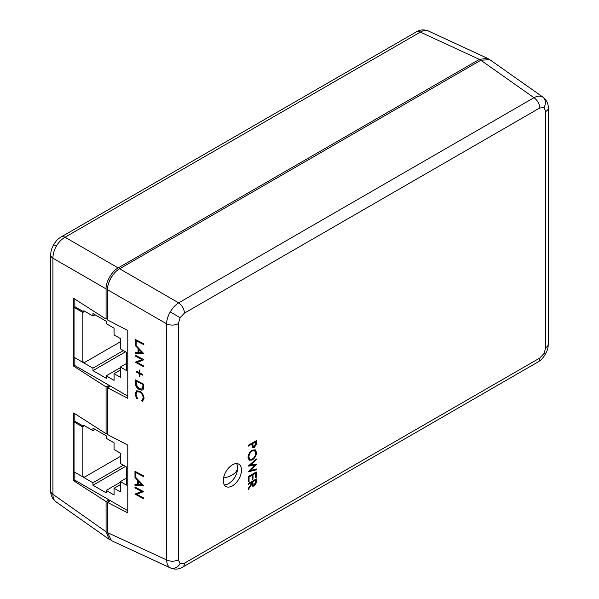 <?xml version="1.0" encoding="UTF-8"?>
<svg xmlns="http://www.w3.org/2000/svg" width="599" height="599" viewBox="0 0 599 599"><rect width="100%" height="100%" fill="white"/><g stroke="black" fill="none" stroke-linecap="round" stroke-linejoin="round"><path stroke-width="0.9" d="M224.318 484.876A12.886 7.435 120 0 0 228.518 483.633A12.886 7.435 120 0 0 229.754 482.824C234.284 479.32 236.882 474.827 237.548 469.331A12.886 7.435 120 0 0 237.631 467.856A12.886 7.435 120 0 0 236.605 463.596M232.397 464.831A12.886 7.435 -60 0 1 238.836 464.195A12.886 7.435 -60 0 1 240.813 474.52A12.886 7.435 -60 0 1 232.397 485.871A12.886 7.435 -60 0 1 225.958 486.508A12.886 7.435 -60 0 1 223.981 476.19A12.886 7.435 -60 0 1 232.397 464.831M251.977 482.929L251.977 482.255L248.248 484.404L248.248 483.565L256.32 478.908L256.215 482.944L254.163 486.014L252.666 486.201L251.977 483.97L248.248 489.548L248.248 488.507L251.977 482.929M248.248 471.847L254.425 465.475L248.248 466.082L256.32 458.939L256.32 459.8L250.397 465.049L256.32 464.345L250.442 470.522L256.32 468.965L256.32 469.818L248.248 471.847M251.977 444.66L251.977 443.994L248.248 446.143L248.248 445.304L256.32 440.647L256.2 444.668L254.156 447.633L252.666 447.842L251.977 444.66M256.529 452.537C256.32 455.697 254.904 458.168 252.284 459.95L249.266 460.264L248.038 457.516C248.263 454.394 249.663 451.946 252.246 450.171L255.309 449.834L256.529 452.537L256.043 452.26C255.84 455.412 254.425 457.883 251.805 459.673L249.034 460.107M249.072 476.991L249.072 481.416L248.248 481.896L248.248 476.632L256.32 471.967L256.32 477.231L255.496 477.71L255.496 473.285L253.01 474.722L253.01 479.14L252.179 479.619L252.179 475.194L249.072 476.991L248.592 476.714L248.248 481.334M248.248 483.842L251.49 481.97L251.977 482.255M248.248 488.537L251.49 483.685L251.977 483.97M252.449 486.021L253.677 485.729L255.728 482.667L255.84 479.185M254.163 486.014L253.677 485.729M256.215 482.944L255.728 482.667M254.425 465.475L248.533 465.827M256.32 469.818L248.622 471.458M255.84 469.092L255.84 469.541M250.442 470.522L249.955 470.245L255.601 464.427M250.397 465.049L249.918 464.764L255.84 459.523L256.32 459.8M248.248 445.581L251.49 443.709L251.977 443.994M252.449 447.663L253.669 447.356L255.713 444.383L255.84 440.924M254.156 447.633L253.669 447.356M256.2 444.668L255.713 444.383M545.764 111.504L543.997 107.588L539.714 108.015A8.566 4.949 -120 0 0 533.979 97.719L178.667 302.854A8.566 4.949 60 0 1 184.402 313.15L180.127 317.665L178.36 323.632A8.566 4.949 180 0 1 166.567 323.812L166.567 559.908A8.566 4.949 0 0 0 178.36 559.728L180.127 563.652L184.402 563.225A8.566 4.949 60 0 1 182.628 567.148L537.947 362.006A8.566 4.949 -120 0 0 539.714 358.09L543.997 353.575L545.764 347.607A8.566 4.949 0 0 0 548.272 344.111L548.272 108.007A8.566 4.949 180 0 1 545.764 111.504L545.764 347.607M182.628 567.148L182.628 567.148C178.974 569.387 174.99 569.686 170.7 568.047L111.534 540.687L107.535 532.616L166.567 559.908C166.709 563.756 167.93 566.392 170.243 567.807L170.7 568.047M252.284 459.95L251.805 459.673M255.062 449.714L256.043 452.26M249.072 481.416L248.592 481.132M252.179 475.194L251.692 474.917L248.592 476.714M253.01 479.14L252.179 479.065M253.01 474.722L252.523 474.438L252.523 478.863M255.496 473.285L255.009 473.008L252.523 474.438M256.32 477.231L255.496 477.148M255.84 472.252L255.84 476.954M253.04 485.07L252.314 481.491L255.009 479.941L255.496 480.218L255.496 481.97L254.163 485.175L253.25 485.265L252.8 481.776L255.496 480.218M253.025 446.697L252.314 443.23L255.009 441.68L255.496 441.957L255.496 443.664L254.156 446.802L253.22 446.891L252.8 443.515L255.496 441.957M134.977 494.078L141.641 491.397L134.977 487.93L134.977 487.092L143.468 491.509L136.782 494.37L143.468 497.844L143.468 498.682L134.977 494.078M135.846 476.19L134.977 475.733L134.977 471.316L143.468 475.726L143.468 476.564L135.846 472.604L135.846 476.19M141.761 400.649L143.176 397.998C143.019 395.415 141.821 393.416 139.574 392.001L137.021 391.858L135.995 394.322L137.411 398.387L136.901 398.859L135.127 393.872L136.609 390.803L139.634 391.192C142.39 392.914 143.857 395.355 144.045 398.5L142.27 401.652L141.761 400.649L142.33 400.342M142.847 401.397L142.27 401.652L141.963 400.566M139.148 372.645L139.148 369.897L139.911 370.294L139.911 373.042L142.412 374.345L142.412 375.184L139.911 373.881L139.911 376.629L139.148 376.232L139.148 373.484L136.647 372.181L136.647 371.343L139.335 372.526L139.335 369.995M135.344 345.63L135.344 344.717L143.827 353.68L135.344 353.567L135.344 352.661L138.062 352.691L138.062 348.468L135.344 345.63L135.524 344.912M548.272 108.007C548.385 103.724 546.655 100.13 543.091 97.225L489.817 59.668L480.825 60.237L119.628 268.771C113.638 271.609 106.996 283.117 107.535 289.729L107.535 319.963L127.782 330.483L127.782 398.305L107.535 387.778L107.535 434.56L127.782 445.087L127.782 512.909L107.535 502.381L107.535 532.616M136.213 344.335L135.344 343.886L135.344 339.461L143.827 343.871L143.827 344.71L136.213 340.749L136.213 344.335M135.344 362.223L142.008 359.542L135.344 356.076L135.344 355.244L143.827 359.655L137.149 362.522L143.827 365.989L143.827 366.828L135.344 362.223M143.52 388.968L142.742 389.979L139.477 389.672C136.744 388.077 135.367 385.778 135.344 382.761L135.344 379.871L143.827 384.288L143.52 388.968M134.977 477.485L134.977 476.572L143.468 485.527L134.977 485.422L134.977 484.509L137.695 484.546L137.695 480.316L134.977 477.485L135.164 476.767M119.628 268.771L178.667 302.854C175.432 304.884 172.624 307.916 170.243 311.959C167.93 316.047 166.709 319.993 166.567 323.812L107.535 289.729M543.091 97.225L542.657 96.956C540.276 95.66 537.378 95.907 533.979 97.719L480.825 60.237M249.671 459.216L248.383 456.723C248.548 454.192 249.671 452.185 251.767 450.725L254.403 450.628M252.314 481.491L252.8 481.776M252.314 443.23L252.8 443.515M252.299 444.877L252.785 445.154M108.015 502.097L108.015 500.42L109.475 501.258L107.535 502.381M141.641 491.397L134.977 487.93M143.468 498.465L135.164 494.153M136.782 494.37L143.468 491.637M135.164 487.818L135.164 487.189M134.977 475.733L135.164 471.406M135.846 475.973L135.164 475.621M135.846 472.604L143.468 476.347M136.789 390.683L135.307 393.76L135.973 396.838M137.021 391.858L139.762 391.881C142 393.296 143.198 395.295 143.363 397.878L141.948 400.536M136.647 372.181L136.834 371.44M139.148 373.484L136.834 372.061M139.148 376.232L139.335 373.364M139.911 376.419L139.335 376.112M139.911 373.881L142.412 374.967M138.062 348.468L135.524 345.518M138.062 352.691L138.249 348.348M135.344 353.567L135.524 352.661M143.827 353.56L135.524 353.447M108.015 500.42L106.075 501.543L73.707 480.78L73.707 412.966L106.075 433.721L107.535 432.882M74.823 472.304L74.823 480.136L127.782 510.715M74.823 480.136L73.707 480.78M108.015 387.501L108.015 385.823L109.475 386.662L107.535 387.778M108.015 385.823L106.075 386.939L73.707 366.184L73.707 298.362L106.075 319.125L107.535 318.286M73.707 366.184L74.823 365.54L127.782 396.111M135.344 343.886L135.524 339.558M136.213 344.126L135.524 343.766M136.213 340.749L143.827 344.492M142.008 359.542L135.344 356.076M143.827 366.618L135.524 362.298M137.149 362.522L143.827 359.789M135.524 355.963L135.524 355.334M135.524 379.968L135.524 382.649C135.546 385.651 136.931 387.957 139.664 389.56L141.663 390.174M137.695 480.316L135.164 477.366M137.695 484.546L137.882 480.203M134.977 485.422L135.164 484.516M143.468 485.407L135.164 485.302M255.698 453.061C255.533 455.622 254.395 457.643 252.291 459.111L249.895 459.381L248.87 457.007C249.027 454.469 250.157 452.47 252.254 451.002L254.657 450.748L255.698 453.061M251.767 450.725L252.254 451.002M248.383 456.723L248.87 457.007M138.931 349.374L142.36 352.631L138.931 352.706L138.931 349.374L142.173 352.744M106.075 319.125L106.075 288.883C105.536 282.279 112.185 270.77 118.175 267.933L65.021 237.241C61.457 239.338 58.567 242.325 56.343 246.204C54.097 250.068 52.959 254.066 52.922 258.199A8.566 4.949 180 0 1 50.728 254.889L50.728 254.889C50.967 252.029 50.571 250.741 53.64 244.639L56.343 246.204M106.075 531.777L109.183 539.332L55.909 501.775C52.398 498.982 50.668 495.388 50.728 490.993L50.728 490.993A8.566 4.949 0 0 0 52.922 494.302L106.075 531.777L106.075 501.543M106.075 433.721L106.075 386.939M83.838 477.508L83.838 476.392L82.864 476.946L82.864 427.035L74.044 421.943L75.017 421.382L83.838 426.473L83.838 425.357L92.95 430.614L92.95 428.15L106.225 435.817L106.225 438.281L114.072 442.811L114.072 449.527L120.377 453.166L120.377 463.431L126.479 466.958L126.479 485.145L120.377 481.618L120.377 491.891L114.072 488.252L114.072 494.969L106.225 490.431L106.225 492.895L92.95 485.227L92.95 482.764L83.838 477.508L120.377 456.416M74.823 413.677L74.823 421.494M74.044 307.347L82.864 312.438L83.838 311.877L75.017 306.785L74.044 307.347L74.044 357.259L82.864 362.35L83.838 361.789L83.838 362.912L92.95 368.168L92.95 370.631L106.225 378.298L106.225 375.835L114.072 380.365L114.072 373.649L120.377 370.017M83.838 311.877L83.838 310.754L92.95 316.017L92.95 313.554L106.225 321.221L106.225 323.685L114.072 328.215L114.072 334.931L120.377 338.57L120.377 348.835L126.479 352.362L126.479 370.549L120.377 367.022L120.377 377.288L114.072 373.649M74.823 365.54L74.823 357.708M74.823 306.898L74.823 299.081M113.99 273.638A14.391 8.311 120 0 0 108.928 282.406M136.213 381.159L143.146 384.551L142.906 387.95L142.195 388.953L139.477 388.841L136.43 385.007L136.213 381.159L143.146 384.551M138.571 481.229L141.993 484.486L138.571 484.561L138.571 481.229L141.813 484.598M109.183 539.332L110.381 539.976M106.075 288.883L52.922 258.199L52.922 494.302C52.959 498.196 54.097 500.771 56.343 502.044M488.619 59.024L487.466 58.313L479.372 59.398L118.175 267.933M74.044 421.943L74.044 471.855L82.864 476.946M123.401 465.183L92.95 482.764M92.95 485.227L125.535 466.411M106.225 490.431L120.377 482.262M126.479 478.092L120.377 481.618M92.95 430.614L95.076 429.386M83.838 426.473L82.864 427.035M92.95 316.017L95.076 314.782M126.479 363.496L120.377 367.022M106.225 375.835L120.377 367.666M92.95 370.631L125.535 351.815M123.401 350.587L92.95 368.168M83.838 362.912L120.377 341.812M142.906 387.95L142.015 389.065M142.959 384.67L142.719 388.07M428.757 31.193C426.525 29.883 423.725 30.182 420.333 32.106L65.021 237.241A8.566 4.949 -120 0 0 61.053 236.994L61.053 236.994C58.702 238.634 57.392 238.934 53.64 244.639M479.372 59.398L420.333 32.106A8.566 4.949 -120 0 0 416.372 31.852C420.026 29.613 424.01 29.314 428.3 30.953L487.466 58.313M120.377 484.613L114.072 488.252M82.864 312.438L82.864 362.35M416.372 31.852L61.053 236.994M237.631 467.856A19.408 11.201 180 0 1 223.547 477.972M539.714 108.015L184.402 313.15M178.36 323.632L178.36 559.728M184.402 563.225L539.714 358.09M256.32 480.772L255.84 480.488M256.32 442.474L255.84 442.189M537.947 362.006C540.298 360.366 541.608 360.066 545.36 354.361L543.997 353.575M180.127 563.652A8.566 6.993 120 0 1 170.243 567.807M180.127 317.665L170.243 311.959M543.997 107.588A8.566 6.993 -60 0 0 542.657 96.956M252.306 483.206L252.793 483.49M548.272 344.111C548.033 346.971 548.429 348.259 545.36 354.361M252.763 484.988L253.25 485.265M252.733 446.607L253.22 446.891M254.171 450.463L254.657 450.748M249.409 459.096L249.895 459.381M50.728 490.993L50.728 254.889"/></g></svg>
